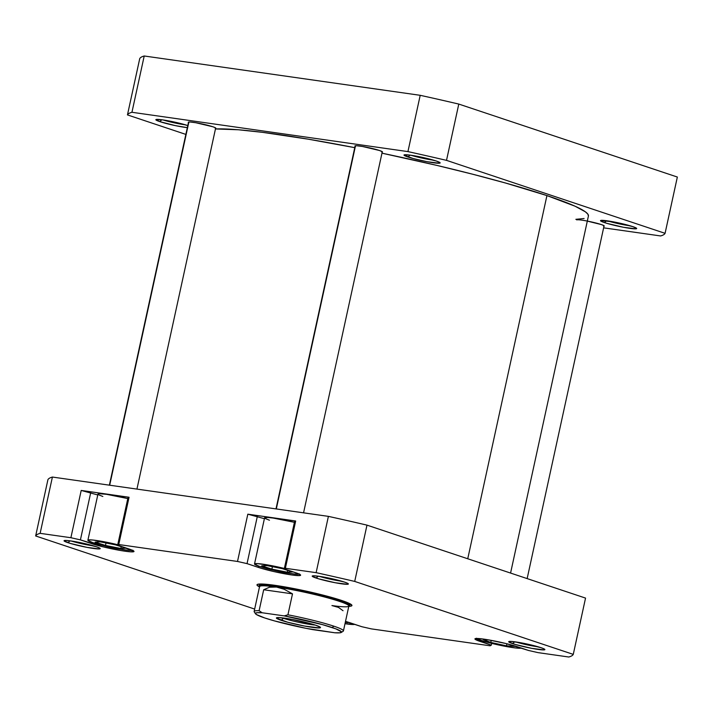 <?xml version="1.0" encoding="UTF-8"?>
<svg xmlns="http://www.w3.org/2000/svg" width="713" height="713" viewBox="0 0 713 713"><rect width="100%" height="100%" fill="white"/><g stroke="black" fill="none" stroke-linecap="round" stroke-linejoin="round"><path stroke-width="1.07" d="M576.755 219.898A14.117 1.257 12.3 0 1 586.647 220.95A14.117 1.257 12.3 0 1 601.282 224.55L586.692 220.959M604.419 222.581A18.511 1.649 12.3 0 1 600.622 220.522A18.511 1.649 12.3 0 1 613.599 221.895A18.511 1.649 12.3 0 1 632.788 226.618L613.652 221.903L600.631 220.513L601.202 221.297L606.888 223.347L623.554 227.287L635.818 228.837L636.629 228.356L632.788 226.618A18.511 1.649 12.3 0 1 636.647 228.383A18.511 1.649 12.3 0 1 625.141 227.581A18.511 1.649 12.3 0 1 604.419 222.581L606.513 220.727L604.419 222.581M188.107 125.657L176.013 122.413L162.698 119.891L155.96 119.552L159.748 121.611L161.842 119.766L159.748 121.611A18.511 1.649 12.3 0 1 155.951 119.561A18.511 1.649 12.3 0 1 168.678 120.889A18.511 1.649 12.3 0 1 187.786 125.55M188.455 122.493A14.117 1.257 12.3 0 1 188.357 122.119A14.117 1.257 12.3 0 1 198.25 123.171A14.117 1.257 12.3 0 1 212.875 126.771L195.772 122.725L190.014 121.994L188.366 122.119L188.802 122.707M355.074 146.227A14.117 1.257 12.3 0 1 354.976 145.862A14.117 1.257 12.3 0 1 364.869 146.905A14.117 1.257 12.3 0 1 379.494 150.505L362.4 146.459L356.634 145.737L354.985 145.853L355.422 146.45M407.907 156.967A18.511 1.649 12.3 0 1 404.102 154.917A18.511 1.649 12.3 0 1 417.078 156.29A18.511 1.649 12.3 0 1 436.267 161.013L417.141 156.299L408.308 154.917L404.057 155.229L413.282 158.562L427.034 161.682L439.297 163.232L440.117 162.751L436.267 161.013A18.511 1.649 12.3 0 1 440.126 162.778A18.511 1.649 12.3 0 1 428.629 161.976A18.511 1.649 12.3 0 1 407.907 156.967L409.993 155.122L407.907 156.967M677.35 177.038L458.789 104.071A275.334 24.492 -167.7 0 0 420.207 95.31L144.213 55.988A275.334 24.492 -167.7 0 0 139.73 58.618L127.458 114.909A275.334 24.492 12.3 0 1 131.941 112.28L407.934 151.602A275.334 24.492 12.3 0 1 446.516 160.363L665.077 233.329A275.334 24.492 12.3 0 1 660.595 235.95L603.626 227.839L660.595 235.95A275.334 24.492 12.3 0 0 665.077 233.329L446.516 160.363L458.789 104.071L677.35 177.038L665.077 233.329L677.35 177.038M185.852 134.401L127.458 114.909L139.73 58.618A275.334 24.492 -167.7 0 1 144.213 55.988L131.941 112.28L407.934 151.602L420.207 95.31L144.213 55.988L131.941 112.28A275.334 24.492 12.3 0 0 127.458 114.909L185.852 134.401M381.811 152.199L382.435 151.833L379.494 150.505A14.117 1.257 12.3 0 1 382.444 151.851A14.117 1.257 12.3 0 1 382.204 152.145M215.192 128.456L215.816 128.099L215.335 127.743L212.875 126.771A14.117 1.257 12.3 0 1 215.825 128.108A14.117 1.257 12.3 0 1 215.584 128.402M187.323 127.663A18.511 1.649 12.3 0 1 159.748 121.611L175.389 125.631L187.706 127.707M603.59 226.235L604.169 226.119L603.733 225.522L601.282 224.55A14.117 1.257 12.3 0 1 604.223 225.887A14.117 1.257 12.3 0 1 603.982 226.181M185.442 124.828A16.194 1.444 12.3 0 1 162.965 119.927A16.194 1.444 -167.7 0 0 185.442 124.828M433.593 160.184A16.194 1.444 12.3 0 1 411.125 155.282A16.194 1.444 -167.7 0 0 433.593 160.184M630.114 225.789A16.194 1.444 12.3 0 1 607.645 220.887A16.194 1.444 -167.7 0 0 630.114 225.789M407.934 151.602A275.334 24.492 12.3 0 1 446.516 160.363L458.789 104.071A275.334 24.492 -167.7 0 0 420.207 95.31L407.934 151.602M546.933 195.585L467.746 558.769L546.933 195.585L505.811 183.098L472.897 174.275L437.042 165.443L381.972 153.179A196.663 17.495 -167.7 0 1 546.933 195.585A196.663 17.495 -167.7 0 1 588.421 216.012L587.824 214.096L585.391 211.823L575.079 206.217L546.933 195.585M575.854 219.319L584.081 218.526M354.762 147.662L308.64 139.24L262.758 132.368L238.356 129.766L215.46 128.955A196.663 17.495 -167.7 0 1 354.762 147.662M299.246 574.117A23.137 2.059 12.3 0 1 282.286 572.067A23.137 2.059 12.3 0 1 259.398 566.372L283.311 572.263L294.353 573.992L299.585 574.001M132.627 550.383A23.137 2.059 12.3 0 1 115.666 548.324A23.137 2.059 12.3 0 1 92.779 542.638L116.691 548.52L127.734 550.249L132.966 550.258M354.691 624.33A23.137 2.059 12.3 0 1 345.012 623.688L354.744 624.303M521.319 648.064A23.137 2.059 12.3 0 1 504.893 646.263A23.137 2.059 12.3 0 1 481.186 640.417L505.089 646.299L516.132 648.028L521.363 648.037M512.62 643.634A18.511 1.649 12.3 0 1 508.815 641.584A18.511 1.649 12.3 0 1 521.791 642.957A18.511 1.649 12.3 0 1 540.98 647.68L521.854 642.966L510.998 641.415L508.77 641.896L515.08 644.409L531.746 648.349L544.01 649.899L544.768 649.739L544.197 648.955L540.98 647.68A18.511 1.649 12.3 0 1 544.839 649.436A18.511 1.649 12.3 0 1 533.333 648.643A18.511 1.649 12.3 0 1 512.62 643.634L514.706 641.789L512.62 643.634M67.94 542.673A18.511 1.649 12.3 0 1 64.143 540.623A18.511 1.649 12.3 0 1 77.12 541.996A18.511 1.649 12.3 0 1 96.3 546.711L73.876 541.408L66.318 540.454L64.09 540.935L70.409 543.449L87.075 547.388L99.339 548.93L100.087 548.778L99.526 547.994L96.3 546.711A18.511 1.649 12.3 0 1 100.168 548.475A18.511 1.649 12.3 0 1 88.662 547.682A18.511 1.649 12.3 0 1 67.94 542.673L70.034 540.828L67.94 542.673M316.1 578.029A18.511 1.649 12.3 0 1 312.303 575.979A18.511 1.649 12.3 0 1 325.271 577.352A18.511 1.649 12.3 0 1 344.459 582.075L322.035 576.764L314.478 575.81L312.249 576.291L318.559 578.804L335.226 582.744L347.498 584.286L348.309 583.813L347.677 583.35L344.459 582.075A18.511 1.649 12.3 0 1 348.327 583.831A18.511 1.649 12.3 0 1 336.821 583.038A18.511 1.649 12.3 0 1 316.1 578.029L318.194 576.184L316.1 578.029M259.496 586.879A48.591 4.323 12.3 0 1 257.259 584.491A48.591 4.323 12.3 0 1 291.314 588.082A48.591 4.323 12.3 0 1 341.687 600.48L319.032 594.116L282.811 586.558L268.284 584.491L259.274 584.045L257.295 584.464L257.135 585.302L259.496 586.879M300.619 575.204A24.295 2.157 12.3 0 0 295.494 572.673L284.264 568.929L294.567 521.64L284.264 568.929L285.369 568.279L295.681 520.998L294.567 521.64L295.681 520.998L247.821 514.18L264.389 518.69L247.821 514.18L295.681 520.998L285.369 568.279L316.126 572.664A275.334 24.492 12.3 0 1 354.709 581.425L573.27 654.382A275.334 24.492 12.3 0 1 568.787 657.012L538.03 652.627L528.502 650.461L505.945 643.536L487.835 639.757L477.924 638.5L475.001 639.124L491.284 645.158L490.17 645.809L371.411 628.893L361.883 626.727L345.511 621.415A24.295 2.157 12.3 0 1 350.653 622.975L361.883 626.727L371.411 628.893L490.17 645.809L491.284 645.158L480.054 641.415A24.295 2.157 12.3 0 1 474.929 638.893A24.295 2.157 12.3 0 1 491.079 640.327A24.295 2.157 12.3 0 1 517.273 646.718L528.502 650.461L538.03 652.627L568.787 657.012A275.334 24.492 12.3 0 0 573.27 654.382L585.542 598.091L366.981 525.133A275.334 24.492 -167.7 0 0 328.399 516.372L52.405 477.05A275.334 24.492 -167.7 0 0 47.923 479.671L35.65 535.962A275.334 24.492 12.3 0 1 40.133 533.342L70.89 537.718L80.417 539.884L102.975 546.818L121.085 550.596L130.996 551.844L133.919 551.22L117.645 545.187L118.75 544.536L237.509 561.461L247.037 563.626L261.502 568.386L274.14 571.63L291.617 574.945L299.478 575.587L300.538 574.963L298.007 573.582L284.264 568.929L285.369 568.279L316.126 572.664L328.399 516.372L52.405 477.05L40.133 533.342L70.89 537.718L81.202 490.437L97.77 494.956L81.202 490.437L129.053 497.255L81.202 490.437L70.89 537.718L80.417 539.884L90.729 492.603L80.417 539.884L91.647 543.636L91.932 542.343L91.647 543.636A24.295 2.157 12.3 0 0 117.841 550.017A24.295 2.157 12.3 0 0 133.999 551.461L133.999 551.452A24.295 2.157 12.3 0 0 128.875 548.939L117.645 545.187L118.75 544.536L237.509 561.461L247.821 514.18L237.509 561.461L247.037 563.626L257.348 516.337L247.037 563.626L258.266 567.37L258.552 566.086L258.266 567.37A24.295 2.157 12.3 0 0 284.46 573.76A24.295 2.157 12.3 0 0 300.619 575.204L300.619 575.186M269.461 520.214L265.441 518.609M264.648 518.039L267.437 517.442L273.15 518.057L294.424 522.308A23.137 2.059 -167.7 0 0 264.585 517.807L254.514 563.974A23.137 2.059 12.3 0 1 284.362 568.466L270.94 565.534L257.375 563.6L254.586 564.197L259.398 566.372A23.137 2.059 12.3 0 1 254.514 563.974M127.948 497.906L129.053 497.255L118.75 544.536L129.053 497.255L127.948 497.906L117.645 545.187L127.948 497.906M102.841 496.48L98.822 494.875M98.029 494.296L99.054 493.699L106.531 494.314L127.805 498.574A23.137 2.059 -167.7 0 0 97.966 494.073L87.895 540.231A23.137 2.059 12.3 0 1 117.743 544.732L93.278 540.071L88.982 539.857L87.966 540.454L92.779 542.638A23.137 2.059 12.3 0 1 87.895 540.231M254.211 608.929L35.65 535.962L254.211 608.929A275.334 24.492 12.3 0 0 254.666 609.036M348.791 606.344L351.625 605.881L351.785 605.052L341.687 600.48A48.591 4.323 12.3 0 1 351.83 605.105A48.591 4.323 12.3 0 1 348.791 606.344M585.542 598.091L366.981 525.133L354.709 581.425L573.27 654.382L585.542 598.091M341.794 581.238A16.194 1.444 12.3 0 1 319.317 576.345A16.194 1.444 -167.7 0 0 341.794 581.238M93.635 545.882A16.194 1.444 12.3 0 1 71.166 540.989A16.194 1.444 -167.7 0 0 93.635 545.882M538.306 646.843A16.194 1.444 12.3 0 1 515.838 641.95A16.194 1.444 -167.7 0 0 538.306 646.843M354.709 581.425L366.981 525.133A275.334 24.492 -167.7 0 0 328.399 516.372L316.126 572.664A275.334 24.492 12.3 0 1 354.709 581.425M52.405 477.05A275.334 24.492 -167.7 0 0 47.923 479.671L35.65 535.962A275.334 24.492 12.3 0 1 40.133 533.342L52.405 477.05M480.33 640.122L480.054 641.415L480.33 640.122M491.667 643.367L491.284 645.158L491.667 643.367M476.373 638.233L481.186 640.417A23.137 2.059 12.3 0 1 476.623 638.474M490.785 642.431L483.245 639.516L488.325 639.837L483.245 639.516L490.785 642.431L491.23 640.354L490.785 642.431L506.444 645.844L506.898 643.768L506.444 645.844L490.785 642.431M509.831 644.525L514.572 646.361L506.444 645.844L514.572 646.361L509.831 644.525M345.457 621.647L347.953 622.592L345.288 622.44L347.953 622.592L345.457 621.647M105.479 545.454L95.141 542.121L100.168 541.827L115.524 544.866L125.862 548.199L120.845 548.493L105.479 545.454L95.141 542.121L100.168 541.827L115.524 544.866L125.862 548.199L120.845 548.493L121.228 546.702L120.845 548.493L105.479 545.454L106.023 542.985L105.479 545.454M271.876 569.143L261.716 565.828L266.965 565.587L282.366 568.662L292.526 571.969L287.286 572.209L271.876 569.143L261.716 565.828L266.965 565.587L282.366 568.662L292.526 571.969L287.286 572.209L287.678 570.391L287.286 572.209L271.876 569.143L272.419 566.675L271.876 569.143M348.604 606.353L349.29 605.916A46.274 4.118 -167.7 0 0 339.789 600.792L339.976 599.918L339.789 600.792A46.274 4.118 -167.7 0 0 287.99 588.278A46.274 4.118 -167.7 0 0 259.229 586.282L259.666 586.959A45.694 4.064 12.3 0 1 276.492 587.049L284.264 589.303L292.499 593.858L263.685 589.758L269.523 587.2L276.492 587.049L284.264 589.303L292.499 593.858L287.927 614.802L284.237 615.898A44.072 3.922 12.3 0 1 332.213 627.565L333.8 626.166A45.694 4.064 -167.7 0 0 287.927 614.802L284.237 615.898L322.472 624.624L335.93 628.884L341.465 631.852L340.092 632.788L334.771 632.77L306.225 628.385L274.425 620.889L264.683 617.948L256.279 614.463L255.602 613.082L256.805 612.725L262.126 612.752L284.237 615.898L262.126 612.752L259.113 610.693L263.685 589.758L269.523 587.2L276.492 587.049A45.694 4.064 -167.7 0 0 259.568 586.567L254.14 611.451A45.694 4.064 12.3 0 1 259.113 610.693L263.685 589.758L292.499 593.858L287.927 614.802A45.694 4.064 12.3 0 1 333.8 626.166A45.694 4.064 12.3 0 1 343.434 630.916L348.862 606.032A45.694 4.064 -167.7 0 0 339.219 601.291A45.694 4.064 12.3 0 1 348.604 606.353A45.694 4.064 12.3 0 1 331.937 605.56L338.47 607.396L343.033 610.729M259.55 586.639A46.274 4.118 12.3 0 1 259.122 585.881A46.274 4.118 12.3 0 1 289.888 588.626A46.274 4.118 12.3 0 1 339.789 600.792L339.219 601.291L339.789 600.792A46.274 4.118 12.3 0 1 349.548 605.595A46.274 4.118 12.3 0 1 348.844 606.103M282.152 617.85A20.249 1.8 -167.7 0 0 283.426 618.296L281.163 620.292A22.558 2.005 12.3 0 1 276.528 617.797A22.558 2.005 12.3 0 1 292.348 619.463A22.558 2.005 12.3 0 1 315.725 625.221L292.419 619.481L279.184 617.592L276.475 618.171L287.713 622.235L304.478 626.041L319.424 627.921L320.422 627.342L315.725 625.221A22.558 2.005 12.3 0 1 320.44 627.369A22.558 2.005 12.3 0 1 306.421 626.397A22.558 2.005 12.3 0 1 281.163 620.292L283.426 618.296A20.249 1.8 12.3 0 1 282.152 617.85M255.477 613.75L254.247 611.843A45.694 4.064 -167.7 0 1 259.113 610.693L262.126 612.752A44.072 3.922 12.3 0 0 255.477 613.75A44.072 3.922 12.3 0 0 312.659 629.615L334.771 632.77A44.072 3.922 12.3 0 0 341.269 632.449A44.072 3.922 12.3 0 0 332.213 627.565L333.8 626.166A45.694 4.064 -167.7 0 1 343.185 631.228L341.269 632.449M315.306 625.078A20.249 1.8 12.3 0 1 283.426 618.296A20.249 1.8 -167.7 0 0 315.306 625.078M276.492 587.049A45.694 4.064 12.3 0 1 339.219 601.291A45.694 4.064 -167.7 0 0 276.492 587.049M109.686 485.205L188.883 121.994L109.686 485.205M276.305 508.948L355.502 145.737L276.305 508.948M588.421 216.012L510.57 573.065M349.548 605.595L349.949 603.742M259.122 585.881L259.532 584.027M109.374 485.161L188.553 122.048M136.941 489.091L215.674 127.966M275.993 508.904L355.172 145.791M303.56 512.834L382.293 151.7M527.148 578.6L604.08 225.745"/></g></svg>
